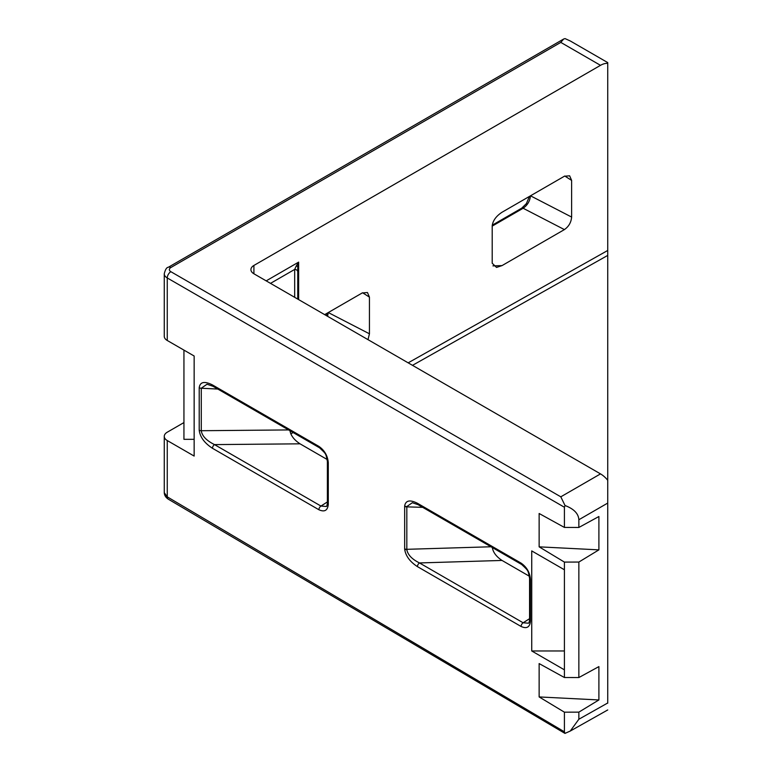 <?xml version="1.0" encoding="UTF-8"?>
<svg xmlns="http://www.w3.org/2000/svg" width="772" height="772" viewBox="0 0 772 772"><rect width="100%" height="100%" fill="white"/><g stroke="black" fill="none" stroke-linecap="round" stroke-linejoin="round"><path stroke-width="1.16" d="M418.067 504.676L412.335 502.707L406.825 506.557L406.825 549.625C407.741 554.769 411.968 559.208 419.486 562.942A3.059 1.766 120 0 0 417.44 566.629C409.903 561.707 405.647 555.898 404.663 549.201L404.663 505.949C405.647 500.391 409.903 499.503 417.44 503.276L521.081 563.116C526.745 567.073 529.872 572.496 530.47 579.386A3.059 1.766 180 0 1 529.573 578.141C527.884 569.91 528.646 571.106 521.718 564.515L418.067 504.676A3.059 1.766 -60 0 1 417.44 503.276M422.689 507.339L406.815 506.866A3.059 1.766 180 0 1 404.653 506.345M183.939 350.112L183.939 439.316L194.148 439.316L194.148 356.008L194.148 456.069L167.254 440.542A10.21 5.896 0 0 1 164.262 436.373A10.21 5.896 0 0 1 167.254 432.204L183.939 422.573M167.254 440.542L167.254 496.85L564.409 731.808L564.409 712.18L578.855 712.141L598.898 699.953L539.136 696.933L564.409 712.18M564.409 650.97L531.734 650.97L564.409 669.835L564.409 677.517L539.136 663.582L539.136 696.933M531.734 650.97L531.734 550.909L564.409 569.775L564.409 562.093L539.136 546.846L539.136 513.496L564.409 527.43L564.409 507.243L167.254 277.949L167.254 340.481A10.21 5.896 180 0 1 164.262 336.312L164.262 273.78A10.21 5.896 180 0 0 167.254 277.949A5.105 2.943 -60 0 1 170.863 271.696L560.8 496.821L565.046 505.525L564.409 507.243M194.148 356.008L167.254 340.481M253.911 273.78A10.21 5.896 180 0 1 250.919 269.611A10.21 5.896 180 0 1 253.911 265.443L253.911 273.78L600.51 473.892A20.419 11.792 60 0 1 607.738 480.29L607.738 703.186M607.738 503.074L578.855 519.749L578.855 527.469L598.898 516.516L598.898 549.867L539.136 546.846M564.409 677.517L578.855 677.555L578.855 562.055L598.898 549.867M578.855 677.555L598.898 666.603L598.898 699.953M578.855 712.141L578.855 719.243L607.738 702.983M578.855 562.055L564.409 562.093M564.409 669.835L564.409 569.775M564.409 731.808L564.959 733.4L570.267 731.045L578.855 719.243M492.922 265.877L502.032 265.597L564.409 229.593L523.136 208.257L492.198 226.119M502.032 265.597L496.521 267.43L492.198 263.242L492.198 225.955C492.797 220.734 496.068 216.17 502.032 212.242L564.409 176.228L569.639 175.804L571.627 180.407L564.766 176.026M530.489 195.808L571.627 217.067L571.627 180.407M571.627 217.067C571.174 222.375 568.761 226.543 564.409 229.593M324.674 314.638L362.222 292.955L367.453 292.53L369.441 297.133L362.579 292.762M327.598 316.317L328.283 312.554L369.441 333.803L369.441 297.133M369.441 333.803L368.003 339.651M607.738 63.391A20.419 11.792 120 0 0 600.51 65.331L560.8 42.402L563.666 39.015L565.046 38.6L570.392 41.032L607.738 62.59L607.738 480.29M253.911 265.443L600.51 65.331M492.198 546.73C492.797 551.951 496.068 556.515 502.032 560.443L419.486 562.942L523.136 622.782L528.405 623.187C528.878 623.351 529.264 622.213 529.573 619.781L529.573 578.141M529.409 576.25L502.032 560.443M289.857 429.917C290.465 435.138 293.862 439.779 300.038 443.823L214.51 444.604A3.059 1.766 120 0 0 212.454 448.281C204.426 443.022 200.016 436.991 199.215 430.207L199.215 387.727C200.016 381.86 204.426 380.924 212.454 384.929L318.894 446.38C324.558 450.346 327.685 455.769 328.283 462.66A3.059 1.766 180 0 1 327.386 461.405C325.697 453.174 326.459 454.38 319.531 447.789L213.091 386.328A3.059 1.766 -60 0 1 212.454 384.929M327.222 459.523L300.038 443.823M298.021 299.247L297.751 266.909L297.751 299.092M578.855 519.749C578.498 513.631 573.895 508.893 565.046 505.525M578.855 527.469L564.409 527.43M564.959 733.4L168.267 499.156C165.71 497.429 164.378 495.267 164.262 492.661L167.254 496.85A5.105 2.914 120.6 0 0 168.267 499.156M266.186 280.863L298.648 262.123L297.751 266.909A3.059 1.023 180 0 0 296.216 266.031L298.648 262.123L298.648 299.604M530.47 195.798C529.939 201.067 527.498 205.217 523.136 208.257A3.059 1.766 -120 0 0 521.718 208.17L526.388 203.615L529.409 196.435M213.091 386.328L207.031 384.215L201.27 388.239A3.059 1.766 180 0 1 199.215 387.727M217.81 389.059L201.27 388.239L201.27 430.718C202.013 435.939 206.423 440.571 214.51 444.604L320.949 506.056L326.218 506.461C326.691 506.615 327.077 505.486 327.386 503.054L327.386 461.405M490.973 546.769L406.815 549.317A3.059 1.766 180 0 1 404.653 548.796M530.47 579.386L530.47 621.035A3.059 1.766 180 0 1 529.573 619.781M288.603 429.927L201.27 430.718A3.059 1.766 180 0 1 199.215 430.207M328.283 462.66L328.283 504.299A3.059 1.766 180 0 1 327.386 503.054M297.751 271.918A3.059 2.499 180 0 0 294.682 269.418L296.216 266.031M406.825 549.625A3.059 1.669 177.5 0 1 404.663 549.201M406.825 506.557A3.059 1.862 -177.3 0 1 404.663 505.949M530.47 621.035C529.872 627.24 526.745 629.045 521.081 626.468L417.44 566.629M328.283 504.299C327.685 510.504 324.558 512.318 318.894 509.742L212.454 448.281M408.166 362.84L607.738 250.466M560.8 42.402L170.863 267.527A5.105 2.943 0 0 0 170.863 271.696M560.8 496.821L600.51 473.892M607.738 255.407L412.499 365.339M293.148 432.552L290.793 433.874M521.081 626.468A3.059 1.766 -60 0 1 523.136 622.782L529.573 618.681M318.894 509.742A3.059 1.766 -60 0 1 320.949 506.056L327.386 501.945M294.682 297.317L294.682 269.418L270.518 283.363M170.863 267.527A5.105 2.943 -120 0 0 168.315 267.276C166.636 267.373 165.295 269.544 164.262 273.78M521.081 563.116A3.059 1.766 120 0 0 521.718 564.515M318.894 446.38A3.059 1.766 120 0 0 319.531 447.789M607.738 709.951L570.267 731.045M164.262 436.373L164.262 492.661M563.56 39.082L168.315 267.276M492.237 225.183L521.718 208.17M327.222 313.162L326.556 315.719"/></g></svg>

